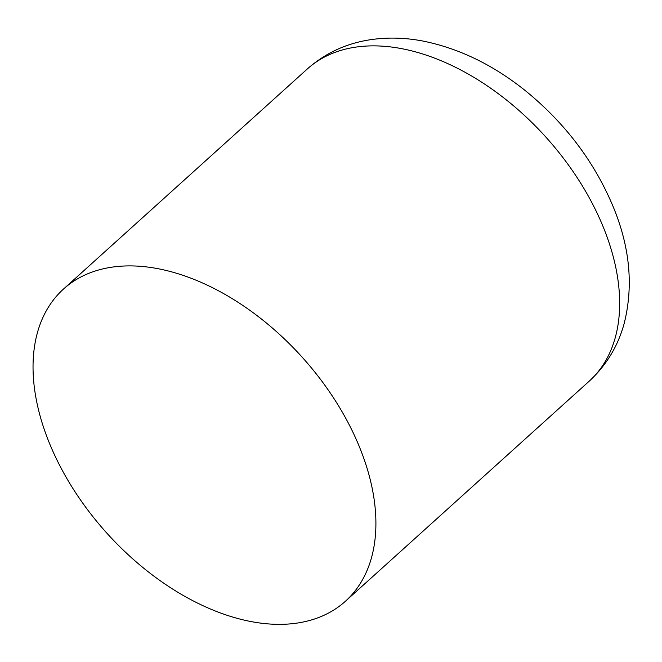 <?xml version="1.0" encoding="UTF-8"?>
<svg xmlns="http://www.w3.org/2000/svg" width="662" height="662" viewBox="0 0 662 662"><rect width="100%" height="100%" fill="white"/><g stroke="black" fill="none" stroke-linecap="round" stroke-linejoin="round"><path stroke-width="0.99" d="M360.517 449.589A210.317 131.44 47.9 0 1 345.415 601.262A210.317 131.44 47.9 0 1 106.913 533.208A210.317 131.44 47.9 0 1 63.552 289.013A210.317 131.44 47.9 0 1 219.792 291.487A210.317 131.44 47.9 0 1 360.517 449.589M604.274 229.557A210.317 131.44 47.9 0 1 589.163 381.221C606.202 365.532 617.845 346.375 624.109 323.751C633.418 286.977 630.1 248.755 614.154 209.084C595.535 163.497 566.341 124.357 526.596 91.687C494.241 65.464 459.883 48.624 423.514 41.168C404.631 37.469 386.145 37.105 368.047 40.092C344.902 44.006 324.653 53.639 307.309 68.98A210.317 131.44 47.9 0 1 463.541 71.455A210.317 131.44 47.9 0 1 604.274 229.557M345.415 601.262L589.163 381.221M63.552 289.013L307.309 68.98"/></g></svg>
